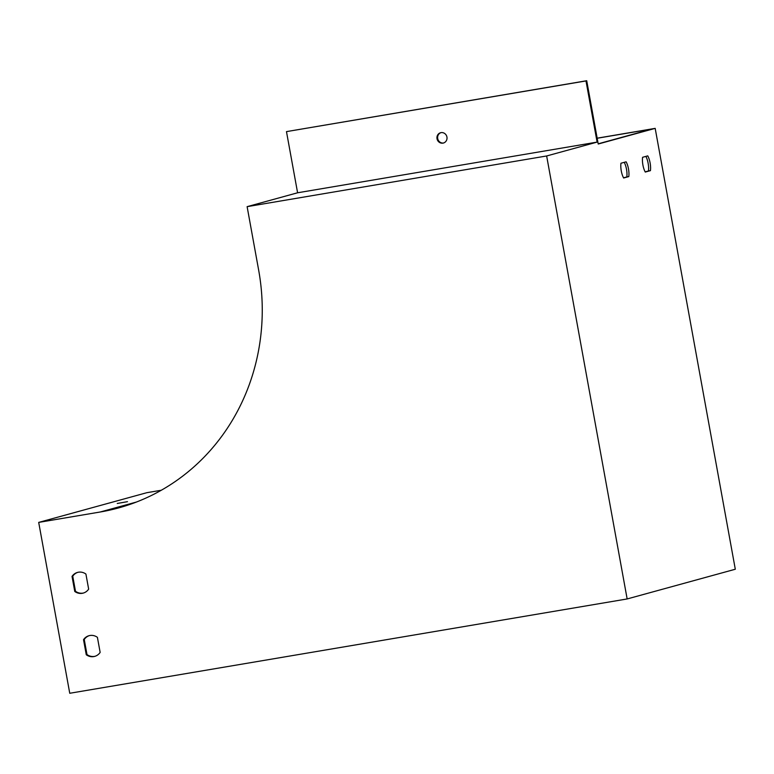 <?xml version="1.0" encoding="UTF-8"?>
<svg xmlns="http://www.w3.org/2000/svg" width="774" height="774" viewBox="0 0 774 774"><rect width="100%" height="100%" fill="white"/><g stroke="black" fill="none" stroke-linecap="round" stroke-linejoin="round"><path stroke-width="1.16" d="M597.17 138.256L652.472 128.9L598.186 143.819M597.16 138.178L655.181 128.368L735.3 569.238L627.153 598.95L69.747 693.272L38.7 522.402L146.847 492.69L161.282 490.252M655.181 128.368L598.225 144.012L586.721 80.728L585.995 80.931L597.112 142.106L297.593 192.784L247.119 206.658L546.647 155.971L597.112 142.106M628.798 176.588L623.651 178.001A10.73 3.725 -99.6 0 1 620.961 163.237L626.118 161.824A10.73 3.725 -99.6 0 1 628.798 176.588L626.814 176.927A10.73 3.725 80.4 0 0 624.231 162.337M650.431 170.648L645.274 172.06A10.73 3.725 -99.6 0 1 642.594 157.296L647.741 155.874A10.73 3.725 -99.6 0 1 650.431 170.648L648.448 170.977A10.73 3.725 80.4 0 0 645.864 156.396M546.647 155.971L627.153 598.95M623.544 177.817L626.814 176.927M645.177 171.876L648.448 170.977M72.03 576.407A10.73 10.052 74.6 0 1 77.497 572.421A10.73 10.052 74.6 0 1 85.914 574.056L88.652 589.12A10.73 10.052 74.6 0 1 83.176 593.107A10.73 10.052 74.6 0 1 74.768 591.471L72.03 576.407L72.746 576.204A10.73 10.052 74.6 0 1 77.855 572.325M83.524 639.692A10.73 10.052 74.6 0 1 89 635.706A10.73 10.052 74.6 0 1 97.408 637.341L100.146 652.405A10.73 10.052 74.6 0 1 94.68 656.391A10.73 10.052 74.6 0 1 86.262 654.756L83.524 639.692L84.25 639.488A10.73 10.052 74.6 0 1 89.358 635.609M38.7 522.402L100.194 512.001A212.366 199.044 -105.4 0 0 118.509 507.947A212.366 199.044 -105.4 0 0 258.622 269.933L247.119 206.658M297.593 192.784L286.477 131.619L585.995 80.931M586.721 80.728L286.477 131.619M127.487 501.668L117.251 503.468L127.487 501.668M83.534 593A10.73 10.052 74.6 0 1 75.484 591.268L72.746 576.204M95.038 656.284A10.73 10.052 74.6 0 1 86.988 654.552L84.25 639.488M86.262 654.756L86.988 654.552M446.946 137.075A5.36 5.031 -105.4 0 0 440.561 132.741A5.36 5.031 -105.4 0 0 437.136 139.243A5.36 5.031 -105.4 0 0 446.946 137.075M440.928 132.654A5.36 5.031 -105.4 0 0 443.763 142.967M74.768 591.471L75.484 591.268M100.194 512.001L136.321 502.074"/></g></svg>
